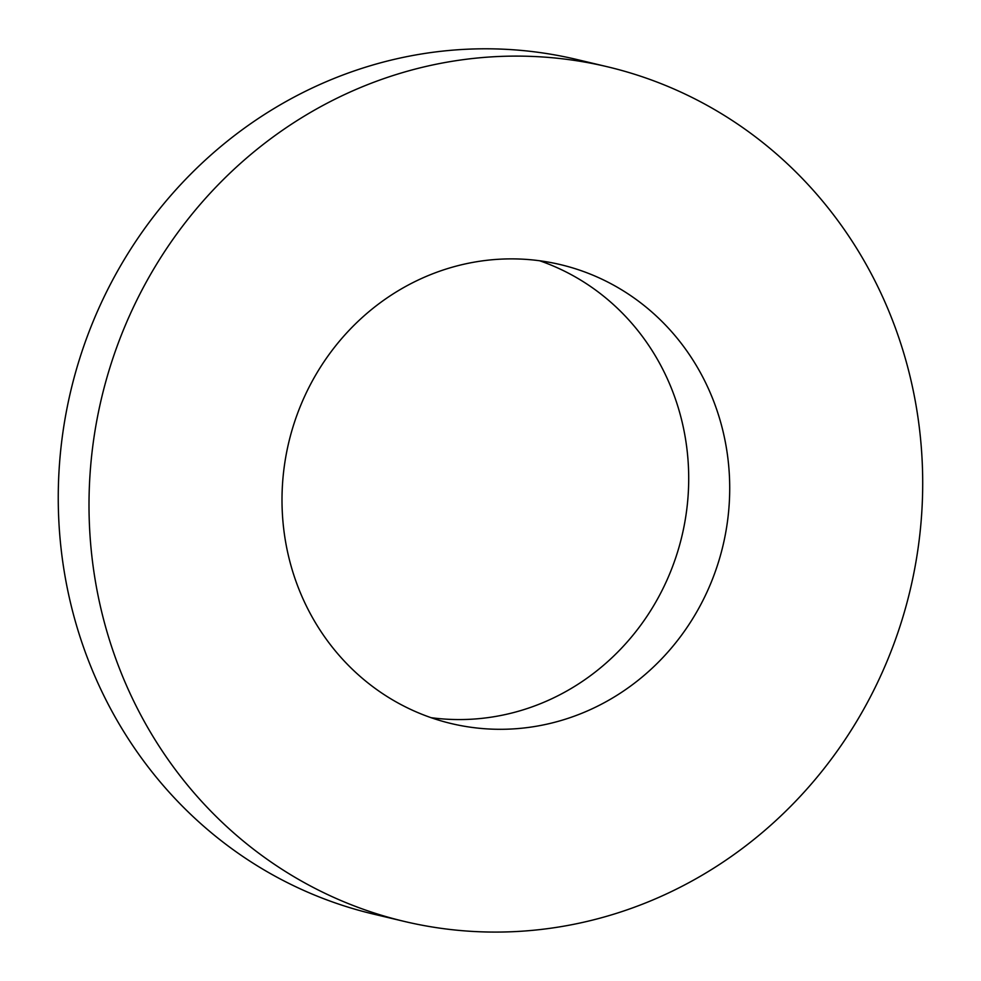 <?xml version="1.0" encoding="UTF-8"?>
<svg xmlns="http://www.w3.org/2000/svg" width="981" height="981" viewBox="0 0 981 981"><rect width="100%" height="100%" fill="white"/><g stroke="black" fill="none" stroke-linecap="round" stroke-linejoin="round"><path stroke-width="1.47" d="M419.132 713.138A235.881 223.165 103.4 0 0 451.346 723.586A235.881 223.165 103.4 0 0 722.972 545.669A235.881 223.165 103.4 0 0 560.372 264.6A235.881 223.165 103.4 0 0 293.503 425.264A235.881 223.165 103.4 0 0 419.132 713.138M344.368 901.98A439.218 415.539 103.4 0 0 404.344 921.429A439.218 415.539 103.4 0 0 910.147 590.133A439.218 415.539 103.4 0 0 607.362 66.757A439.218 415.539 103.4 0 0 110.424 365.925A439.218 415.539 103.4 0 0 344.368 901.98M431.076 717.687A235.881 223.165 103.4 0 0 681.967 535.92A235.881 223.165 103.4 0 0 539.624 260.75M607.362 66.757L576.607 59.449A439.218 415.539 103.4 0 0 79.669 358.617A439.218 415.539 103.4 0 0 313.601 894.672A439.218 415.539 103.4 0 0 373.589 914.12L404.344 921.429"/></g></svg>
